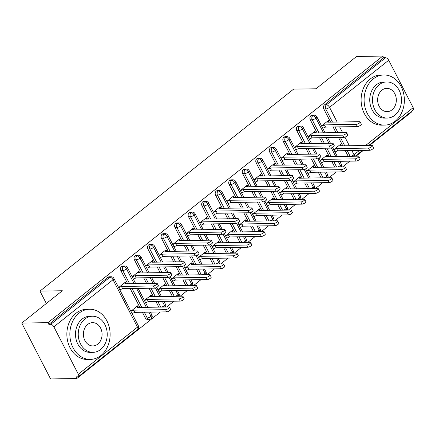 <?xml version="1.0" encoding="UTF-8"?>
<svg xmlns="http://www.w3.org/2000/svg" width="435" height="435" viewBox="0 0 435 435"><rect width="100%" height="100%" fill="white"/><g stroke="black" fill="none" stroke-linecap="round" stroke-linejoin="round"><path stroke-width="0.65" d="M76.805 378.532L75.929 376.84L77.849 376.813A3.012 1.528 -128.5 0 0 78.409 376.628A3.012 1.528 -128.5 0 0 78.333 374.241L53.864 326.837A3.012 1.528 -128.5 0 0 50.759 324.325L48.84 324.358L47.97 322.661L21.75 323.069L50.585 378.939L76.805 378.532L160.412 311.966M166.638 307.007L173.94 301.194M180.166 296.235L187.469 290.422M193.695 285.463L200.997 279.651M207.223 274.692L214.526 268.879M220.752 263.92L228.054 258.107M234.28 253.148L241.588 247.336M247.809 242.377L255.117 236.564M261.337 231.605L268.645 225.792M274.866 220.833L282.174 215.02M288.394 210.061L295.702 204.249M301.923 199.29L309.231 193.477M315.451 188.518L322.759 182.705M328.985 177.746L336.288 171.934M342.514 166.975L349.816 161.162M356.042 156.203L363.345 150.39M369.571 145.431L411.646 111.931L411.412 111.485M21.75 323.069L62.335 290.754L39.949 291.102L46.344 303.489M39.949 291.102L293.614 89.126L316 88.783L356.591 56.468L382.805 56.061L383.681 57.752L324.526 104.851L326.44 104.824L385.595 57.724L383.681 57.752M385.595 57.724A3.012 1.528 51.5 0 1 388.705 60.237L413.168 107.641A3.012 1.528 51.5 0 1 413.25 110.022L368.766 145.442M47.97 322.661L382.805 56.061M329.213 122.164L328.376 120.538L321.557 125.971M333.792 149.673L340.61 144.246L341.448 145.866M348.228 156.323L345.308 150.668M342.818 145.845L338.484 137.444M335.994 132.621L333.074 126.966M330.589 122.143L323.809 109.011A3.012 2.414 -90.9 0 1 324.526 104.851M48.84 324.358L107.994 277.258A3.012 2.414 -90.9 0 1 109.261 276.785L111.175 276.758A3.012 2.414 89.1 0 0 109.914 277.225L107.994 277.258M145.344 317.99L147.258 317.963A3.012 2.414 -90.9 0 0 149.335 319.355L147.421 319.388A3.012 2.414 -90.9 0 1 145.344 317.99L142.375 312.243M139.891 307.425L130.141 288.541M127.656 283.718L120.876 270.586A3.012 2.414 -90.9 0 1 121.528 266.486A3.012 2.414 -90.9 0 1 122.79 266.013L124.704 265.986A3.012 2.414 89.1 0 0 123.442 266.454L121.528 266.486M126.28 283.74L125.443 282.119L118.624 287.546M138.515 307.447L137.677 305.821L130.859 311.248M158.824 307.132L155.904 301.471M153.419 296.654L149.08 288.247M146.59 283.43L143.67 277.769M141.185 272.946L134.404 259.815A3.012 2.414 -90.9 0 1 135.057 255.715A3.012 2.414 -90.9 0 1 136.318 255.242L138.232 255.214A3.012 2.414 89.1 0 0 136.971 255.682L135.057 255.715M139.809 272.968L138.972 271.348L132.153 276.774M152.043 296.675L151.206 295.05L144.387 300.476M172.352 296.36L169.433 290.7M166.948 285.882L162.608 277.476M160.118 272.658L157.198 266.998M154.713 262.174L147.933 249.043A3.012 2.414 -90.9 0 1 148.585 244.943A3.012 2.414 -90.9 0 1 149.847 244.47L151.761 244.443A3.012 2.414 89.1 0 0 150.499 244.91L148.585 244.943M153.337 262.196L152.5 260.576L145.681 266.002M165.572 285.898L164.734 284.278L157.916 289.705M185.881 285.588L182.961 279.928M180.476 275.11L176.137 266.704M173.647 261.886L170.727 256.226M168.242 251.403L161.461 238.271A3.012 2.414 -90.9 0 1 162.114 234.171A3.012 2.414 -90.9 0 1 163.375 233.698L165.289 233.671A3.012 2.414 89.1 0 0 164.028 234.139L162.114 234.171M166.866 251.425L166.029 249.804L159.21 255.231M179.1 275.127L178.263 273.506L171.444 278.933M199.409 274.817L196.489 269.156M194.005 264.339L189.665 255.932M187.18 251.109L184.255 245.454M181.77 240.631L174.99 227.5A3.012 2.414 -90.9 0 1 175.642 223.394A3.012 2.414 -90.9 0 1 176.904 222.927L178.823 222.899A3.012 2.414 89.1 0 0 177.556 223.367L175.642 223.394M180.394 240.653L179.557 239.032L172.738 244.459M192.629 264.355L191.791 262.735L184.973 268.161M212.938 264.045L210.018 258.385M207.533 253.567L203.194 245.161M200.709 240.337L197.789 234.683M195.299 229.859L188.518 216.728A3.012 2.414 -90.9 0 1 189.171 212.623A3.012 2.414 -90.9 0 1 190.432 212.155L192.352 212.128A3.012 2.414 89.1 0 0 191.085 212.595L189.171 212.623M193.923 229.881L193.086 228.261L186.272 233.687M206.157 253.583L205.32 251.963L198.501 257.389M226.472 253.273L223.546 247.613M221.062 242.79L216.722 234.389M214.237 229.566L211.318 223.911M208.827 219.088L202.047 205.951A3.012 2.414 -90.9 0 1 202.699 201.851A3.012 2.414 -90.9 0 1 203.961 201.383L205.88 201.356A3.012 2.414 89.1 0 0 204.613 201.824L202.699 201.851M207.451 219.109L206.614 217.489L199.801 222.916M219.686 242.812L218.849 241.191L212.035 246.618M240 242.502L237.08 236.841M234.59 232.018L230.251 223.617M227.766 218.794L224.846 213.139M222.356 208.316L215.575 195.179A3.012 2.414 -90.9 0 1 216.228 191.079A3.012 2.414 -90.9 0 1 217.489 190.612L219.409 190.579A3.012 2.414 89.1 0 0 218.142 191.052L216.228 191.079M220.985 208.338L220.143 206.717L213.329 212.144M233.214 232.04L232.377 230.419L225.564 235.846M253.529 231.73L250.609 226.069M248.119 221.246L243.779 212.845M241.294 208.022L238.375 202.367M235.884 197.544L229.104 184.407A3.012 2.414 -90.9 0 1 229.756 180.308A3.012 2.414 -90.9 0 1 231.023 179.84L232.937 179.807A3.012 2.414 89.1 0 0 231.67 180.28L229.756 180.308M234.514 197.566L233.671 195.946L226.858 201.372M246.748 221.268L245.905 219.648L239.092 225.074M267.057 220.958L264.137 215.298M261.647 210.475L257.308 202.074M254.823 197.251L251.903 191.596M249.413 186.773L242.632 173.636A3.012 2.414 -90.9 0 1 243.285 169.536A3.012 2.414 -90.9 0 1 244.552 169.068L246.466 169.036A3.012 2.414 89.1 0 0 245.199 169.509L243.285 169.536M248.042 186.794L247.205 185.169L240.386 190.601M260.277 210.496L259.434 208.876L252.621 214.303M280.586 210.187L277.666 204.526M275.176 199.703L270.836 191.302M268.351 186.479L265.432 180.824M262.941 176.001L256.161 162.864A3.012 2.414 -90.9 0 1 256.813 158.764A3.012 2.414 -90.9 0 1 258.08 158.296L259.994 158.264A3.012 2.414 89.1 0 0 258.727 158.737L256.813 158.764M261.571 176.023L260.734 174.397L253.915 179.829M273.805 199.725L272.968 198.104L266.149 203.531M294.114 199.409L291.194 193.754M288.704 188.931L284.37 180.53M281.88 175.707L278.96 170.052M276.47 165.229L269.689 152.092A3.012 2.414 -90.9 0 1 270.342 147.992A3.012 2.414 -90.9 0 1 271.609 147.525L273.523 147.492A3.012 2.414 89.1 0 0 272.256 147.965L270.342 147.992M275.099 165.251L274.262 163.625L267.443 169.057M287.334 188.953L286.496 187.333L279.678 192.759M307.643 188.638L304.723 182.983M302.233 178.16L297.899 169.759M295.408 164.936L292.489 159.281M289.998 154.458L283.218 141.321A3.012 2.414 -90.9 0 1 283.87 137.221A3.012 2.414 -90.9 0 1 285.137 136.753L287.051 136.72A3.012 2.414 89.1 0 0 285.79 137.194L283.87 137.221M288.628 154.479L287.791 152.854L280.972 158.286M300.862 178.181L300.025 176.561L293.206 181.988M321.171 177.866L318.251 172.211M315.761 167.388L311.427 158.987M308.937 154.164L306.017 148.509M303.527 143.686L296.752 130.549A3.012 2.414 -90.9 0 1 297.399 126.449A3.012 2.414 -90.9 0 1 298.666 125.981L300.58 125.949A3.012 2.414 89.1 0 0 299.318 126.422L297.399 126.449M302.156 143.708L301.319 142.082L294.5 147.514M314.391 167.41L313.553 165.789L306.735 171.216M334.7 167.094L331.78 161.439M329.29 156.616L324.956 148.215M322.465 143.392L319.546 137.737M317.061 132.914L310.28 119.777A3.012 2.414 -90.9 0 1 310.927 115.677A3.012 2.414 -90.9 0 1 312.194 115.21L314.108 115.177A3.012 2.414 89.1 0 0 312.847 115.65L310.927 115.677M315.685 132.936L314.848 131.31L308.029 136.742M327.919 156.638L327.082 155.018L320.263 160.444M323.515 132.816L315.951 118.162A3.012 1.528 -128.5 0 0 312.847 115.65A3.012 2.414 89.1 0 0 312.194 119.75L310.28 119.777M340.844 167.002A3.012 1.528 -128.5 0 0 340.42 165.566L338.24 161.336M335.749 156.518L331.318 147.933M328.925 143.294L326.005 137.634M309.986 143.588L302.423 128.934A3.012 1.528 -128.5 0 0 299.318 126.422A3.012 2.414 89.1 0 0 298.666 130.522L296.752 130.549M327.316 177.774A3.012 1.528 -128.5 0 0 326.892 176.338L324.706 172.113M322.221 167.29L317.789 158.704M315.397 154.066L312.477 148.406M296.458 154.36L288.894 139.706A3.012 1.528 -128.5 0 0 285.79 137.194A3.012 2.414 89.1 0 0 285.137 141.293L283.218 141.321M313.787 188.545A3.012 1.528 -128.5 0 0 313.363 187.11L311.177 182.885M308.692 178.062L304.261 169.476M301.868 164.838L298.943 159.177M282.929 165.131L275.366 150.477A3.012 1.528 -128.5 0 0 272.256 147.965A3.012 2.414 89.1 0 0 271.609 152.065L269.689 152.092M300.259 199.317A3.012 1.528 -128.5 0 0 299.835 197.881L297.649 193.657M295.164 188.833L290.732 180.248M288.334 175.609L285.414 169.949M269.401 175.903L261.837 161.249A3.012 1.528 -128.5 0 0 258.727 158.737A3.012 2.414 89.1 0 0 258.08 162.837L256.161 162.864M286.73 210.089A3.012 1.528 -128.5 0 0 286.306 208.653L284.12 204.428M281.635 199.605L277.204 191.019M274.806 186.381L271.886 180.721M255.872 186.675L248.309 172.021A3.012 1.528 -128.5 0 0 245.199 169.509A3.012 2.414 89.1 0 0 244.552 173.608L242.632 173.636M273.202 220.86A3.012 1.528 -128.5 0 0 272.778 219.425L270.592 215.2M268.107 210.377L263.675 201.791M261.277 197.153L258.357 191.492M242.344 197.446L234.78 182.792A3.012 1.528 -128.5 0 0 231.67 180.28A3.012 2.414 89.1 0 0 231.018 184.38L229.104 184.407M259.673 231.632A3.012 1.528 -128.5 0 0 259.244 230.197L257.063 225.972M254.578 221.149L250.141 212.563M247.749 207.925L244.829 202.264M228.815 208.218L221.252 193.564A3.012 1.528 -128.5 0 0 218.142 191.052A3.012 2.414 89.1 0 0 217.489 195.152L215.575 195.179M246.145 242.404A3.012 1.528 -128.5 0 0 245.715 240.968L243.535 236.743M241.044 231.92L236.613 223.334M234.22 218.696L231.3 213.036M215.287 218.99L207.718 204.336A3.012 1.528 -128.5 0 0 204.613 201.824A3.012 2.414 89.1 0 0 203.961 205.924L202.047 205.951M232.616 253.175A3.012 1.528 -128.5 0 0 232.187 251.74L230.006 247.515M227.516 242.692L223.084 234.106M220.692 229.468L217.772 223.813M201.753 229.762L194.189 215.107A3.012 1.528 -128.5 0 0 191.085 212.595A3.012 2.414 89.1 0 0 190.432 216.695L188.518 216.728M219.088 263.947A3.012 1.528 -128.5 0 0 218.658 262.512L216.478 258.287M213.987 253.464L209.556 244.878M207.163 240.24L204.243 234.585M188.225 240.533L180.661 225.879A3.012 1.528 -128.5 0 0 177.556 223.367A3.012 2.414 89.1 0 0 176.904 227.467L174.99 227.5M205.559 274.719A3.012 1.528 -128.5 0 0 205.13 273.283L202.949 269.058M200.459 264.235L196.027 255.649M193.635 251.011L190.715 245.356M174.696 251.305L167.132 236.651A3.012 1.528 -128.5 0 0 164.028 234.139A3.012 2.414 89.1 0 0 163.375 238.239L161.461 238.271M192.031 285.49A3.012 1.528 -128.5 0 0 191.601 284.055L189.421 279.83M186.93 275.007L182.499 266.421M180.106 261.783L177.186 256.128M161.167 262.077L153.604 247.423A3.012 1.528 -128.5 0 0 150.499 244.91A3.012 2.414 89.1 0 0 149.847 249.01L147.933 249.043M178.497 296.262A3.012 1.528 -128.5 0 0 178.073 294.827L175.892 290.602M173.402 285.779L168.97 277.193M166.578 272.555L163.658 266.9M147.639 272.848L140.075 258.194A3.012 1.528 -128.5 0 0 136.971 255.682A3.012 2.414 89.1 0 0 136.318 259.782L134.404 259.815M164.968 307.034A3.012 1.528 -128.5 0 0 164.544 305.598L162.364 301.373M159.873 296.55L155.442 287.965M153.049 283.326L150.129 277.671M134.11 283.62L126.547 268.966A3.012 1.528 -128.5 0 0 123.442 266.454A3.012 2.414 89.1 0 0 122.79 270.554L120.876 270.586M149.335 319.355L151.07 318.773A3.012 1.528 -128.5 0 0 151.097 318.757A3.012 1.528 -128.5 0 0 151.016 316.37L148.835 312.145M146.345 307.322L136.601 288.443M360.158 121.892L361.295 124.089A2.507 0.788 152.7 0 1 360.033 125.595A2.507 0.788 152.7 0 1 357.374 126.59L356.238 124.388A2.507 0.788 -27.3 0 0 358.897 123.393A2.507 0.788 -27.3 0 0 360.158 121.892A2.507 0.788 -27.3 0 0 359.62 121.691L327.772 122.186L327.968 120.865L328.648 122.175M357.374 126.59L325.527 127.08L322.748 128.276M356.238 124.388L324.39 124.878L321.612 126.074M324.39 124.878L325.527 127.08M372.393 145.594L373.529 147.791A2.507 0.788 152.7 0 1 372.268 149.297A2.507 0.788 152.7 0 1 369.609 150.292L368.472 148.09A2.507 0.788 -27.3 0 0 371.131 147.095A2.507 0.788 -27.3 0 0 372.393 145.594A2.507 0.788 -27.3 0 0 371.854 145.399L340.007 145.888L340.203 144.567L340.882 145.877M333.846 149.776L336.625 148.585L368.472 148.09M334.983 151.978L337.761 150.782L369.609 150.292M337.761 150.782L336.625 148.585M346.63 132.664L347.766 134.861A2.507 0.788 152.7 0 1 346.505 136.367A2.507 0.788 152.7 0 1 343.846 137.362L342.709 135.16A2.507 0.788 -27.3 0 0 345.368 134.165A2.507 0.788 -27.3 0 0 346.63 132.664A2.507 0.788 -27.3 0 0 346.091 132.468L314.244 132.958L314.44 131.636L315.119 132.947M343.846 137.362L311.998 137.851L309.22 139.048M342.709 135.16L310.862 135.649L308.083 136.846M310.862 135.649L311.998 137.851M333.101 143.436L334.238 145.633A2.507 0.788 152.7 0 1 332.976 147.139A2.507 0.788 152.7 0 1 330.317 148.134L329.181 145.932A2.507 0.788 -27.3 0 0 331.84 144.937A2.507 0.788 -27.3 0 0 333.101 143.436A2.507 0.788 -27.3 0 0 332.563 143.24L300.715 143.729L300.911 142.408L301.585 143.719M330.317 148.134L298.47 148.623L295.691 149.819M329.181 145.932L297.333 146.421L294.555 147.617M297.333 146.421L298.47 148.623M319.573 154.208L320.709 156.404A2.507 0.788 152.7 0 1 319.442 157.91A2.507 0.788 152.7 0 1 316.789 158.905L315.652 156.703A2.507 0.788 -27.3 0 0 318.311 155.708A2.507 0.788 -27.3 0 0 319.573 154.208A2.507 0.788 -27.3 0 0 319.034 154.012L287.187 154.501L287.383 153.18L288.057 154.49M316.789 158.905L284.941 159.395L282.163 160.591M315.652 156.703L283.805 157.193L281.026 158.389M283.805 157.193L284.941 159.395M306.044 164.979L307.181 167.176A2.507 0.788 152.7 0 1 305.914 168.682A2.507 0.788 152.7 0 1 303.26 169.677L302.124 167.475A2.507 0.788 -27.3 0 0 304.783 166.48A2.507 0.788 -27.3 0 0 306.044 164.979A2.507 0.788 -27.3 0 0 305.506 164.783L273.658 165.273L273.854 163.951L274.528 165.262M303.26 169.677L271.413 170.167L268.634 171.363M302.124 167.475L270.276 167.97L267.498 169.161M270.276 167.97L271.413 170.167M358.864 156.366L360.001 158.563A2.507 0.788 152.7 0 1 358.739 160.069A2.507 0.788 152.7 0 1 356.08 161.064L354.944 158.862A2.507 0.788 -27.3 0 0 357.603 157.867A2.507 0.788 -27.3 0 0 358.864 156.366A2.507 0.788 -27.3 0 0 358.326 156.17L326.478 156.66L326.674 155.338L327.348 156.649M320.318 160.548L323.096 159.357L354.944 158.862M321.454 162.75L324.233 161.554L356.08 161.064M324.233 161.554L323.096 159.357M345.336 167.138L346.472 169.335A2.507 0.788 152.7 0 1 345.205 170.841A2.507 0.788 152.7 0 1 342.552 171.836L341.415 169.634A2.507 0.788 -27.3 0 0 344.074 168.639A2.507 0.788 -27.3 0 0 345.336 167.138A2.507 0.788 -27.3 0 0 344.797 166.942L312.95 167.431L313.146 166.11L313.82 167.421M306.789 171.319L309.568 170.128L341.415 169.634M307.926 173.521L310.704 172.325L342.552 171.836M310.704 172.325L309.568 170.128M331.807 177.91L332.944 180.112A2.507 0.788 152.7 0 1 331.677 181.612A2.507 0.788 152.7 0 1 329.023 182.608L327.887 180.405A2.507 0.788 -27.3 0 0 330.54 179.41A2.507 0.788 -27.3 0 0 331.807 177.91A2.507 0.788 -27.3 0 0 331.269 177.714L299.421 178.203L299.617 176.882L300.291 178.192M293.261 182.091L296.039 180.9L327.887 180.405M294.397 184.293L297.176 183.097L329.023 182.608M297.176 183.097L296.039 180.9M318.279 188.681L319.41 190.883A2.507 0.788 152.7 0 1 318.148 192.384A2.507 0.788 152.7 0 1 315.495 193.379L314.358 191.177A2.507 0.788 -27.3 0 0 317.012 190.182A2.507 0.788 -27.3 0 0 318.279 188.681A2.507 0.788 -27.3 0 0 317.74 188.485L285.893 188.975L286.089 187.654L286.763 188.964M279.732 192.863L282.511 191.672L314.358 191.177M280.869 195.065L283.647 193.869L315.495 193.379M283.647 193.869L282.511 191.672M395.159 121.202A25.083 20.13 89.1 0 0 403.49 92.878A25.083 20.13 89.1 0 0 383.844 74.961A25.083 20.13 89.1 0 0 373.312 78.876A25.083 20.13 89.1 0 0 364.981 107.2A25.083 20.13 89.1 0 0 384.622 125.122A25.083 20.13 89.1 0 0 395.159 121.202M383.844 74.961L380.853 75.005A25.083 20.13 89.1 0 0 370.321 78.925A25.083 20.13 89.1 0 0 361.985 107.249A25.083 20.13 89.1 0 0 381.631 125.171L384.622 125.122M387.27 118.059L384.513 118.097A18.063 14.496 -90.9 0 1 370.37 105.199A18.063 14.496 -90.9 0 1 376.373 84.803A18.063 14.496 -90.9 0 1 383.953 81.981L386.71 81.938A18.063 14.496 89.1 0 0 379.124 84.76A18.063 14.496 89.1 0 0 373.127 105.156A18.063 14.496 89.1 0 0 387.27 118.059A18.063 14.496 89.1 0 0 394.855 115.237A18.063 14.496 89.1 0 0 400.852 94.841A18.063 14.496 89.1 0 0 386.71 81.938M381.919 90.175A11.642 9.342 89.1 0 0 378.053 103.323A11.642 9.342 89.1 0 0 387.166 111.637A11.642 9.342 89.1 0 0 392.055 109.816A11.642 9.342 89.1 0 0 395.921 96.673A11.642 9.342 89.1 0 0 386.807 88.359A11.642 9.342 89.1 0 0 381.919 90.175M100.904 355.493A25.083 20.13 89.1 0 0 109.239 327.163A25.083 20.13 89.1 0 0 89.594 309.247A25.083 20.13 89.1 0 0 79.061 313.162A25.083 20.13 89.1 0 0 70.726 341.491A25.083 20.13 89.1 0 0 90.371 359.408A25.083 20.13 89.1 0 0 100.904 355.493M89.594 309.247L86.603 309.29A25.083 20.13 89.1 0 0 76.065 313.211A25.083 20.13 89.1 0 0 67.735 341.535A25.083 20.13 89.1 0 0 87.375 359.457L90.371 359.408M93.014 352.345L90.262 352.388A18.063 14.496 -90.9 0 1 76.12 339.485A18.063 14.496 -90.9 0 1 82.117 319.089A18.063 14.496 -90.9 0 1 89.702 316.267L92.454 316.229A18.063 14.496 89.1 0 0 84.874 319.045A18.063 14.496 89.1 0 0 78.871 339.441A18.063 14.496 89.1 0 0 93.014 352.345A18.063 14.496 89.1 0 0 100.599 349.522A18.063 14.496 89.1 0 0 106.597 329.126A18.063 14.496 89.1 0 0 92.454 316.229M87.669 324.466A11.642 9.342 89.1 0 0 83.803 337.609A11.642 9.342 89.1 0 0 92.916 345.923A11.642 9.342 89.1 0 0 97.804 344.107A11.642 9.342 89.1 0 0 101.67 330.964A11.642 9.342 89.1 0 0 92.557 322.645A11.642 9.342 89.1 0 0 87.669 324.466M292.516 175.751L293.647 177.948A2.507 0.788 152.7 0 1 292.385 179.454A2.507 0.788 152.7 0 1 289.732 180.449L288.595 178.247A2.507 0.788 -27.3 0 0 291.249 177.252A2.507 0.788 -27.3 0 0 292.516 175.751A2.507 0.788 -27.3 0 0 291.977 175.555L260.13 176.044L260.326 174.723L261 176.034M289.732 180.449L257.884 180.938L255.106 182.134M288.595 178.247L256.748 178.742L253.969 179.932M256.748 178.742L257.884 180.938M304.745 199.453L305.881 201.655A2.507 0.788 152.7 0 1 304.62 203.156A2.507 0.788 152.7 0 1 301.961 204.151L300.83 201.949A2.507 0.788 -27.3 0 0 303.483 200.954A2.507 0.788 -27.3 0 0 304.745 199.453A2.507 0.788 -27.3 0 0 304.212 199.257L272.364 199.747L272.56 198.425L273.234 199.736M266.204 203.634L268.982 202.444L300.83 201.949M267.34 205.837L270.119 204.64L301.961 204.151M270.119 204.64L268.982 202.444M278.982 186.523L280.118 188.719A2.507 0.788 152.7 0 1 278.857 190.225A2.507 0.788 152.7 0 1 276.198 191.221L275.067 189.018A2.507 0.788 -27.3 0 0 277.72 188.023A2.507 0.788 -27.3 0 0 278.982 186.523A2.507 0.788 -27.3 0 0 278.449 186.327L246.601 186.816L246.797 185.495L247.471 186.805M276.198 191.221L244.356 191.71L241.577 192.906M275.067 189.018L243.219 189.513L240.441 190.704M243.219 189.513L244.356 191.71M265.453 197.294L266.59 199.491A2.507 0.788 152.7 0 1 265.328 200.997A2.507 0.788 152.7 0 1 262.669 201.992L261.533 199.79A2.507 0.788 -27.3 0 0 264.192 198.795A2.507 0.788 -27.3 0 0 265.453 197.294A2.507 0.788 -27.3 0 0 264.915 197.099L233.073 197.588L233.269 196.267L233.943 197.577M262.669 201.992L230.827 202.482L228.049 203.678M261.533 199.79L229.691 200.285L226.912 201.476M229.691 200.285L230.827 202.482M251.925 208.066L253.061 210.263A2.507 0.788 152.7 0 1 251.8 211.769A2.507 0.788 152.7 0 1 249.141 212.764L248.004 210.562A2.507 0.788 -27.3 0 0 250.663 209.567A2.507 0.788 -27.3 0 0 251.925 208.066A2.507 0.788 -27.3 0 0 251.386 207.87L219.544 208.36L219.74 207.038L220.414 208.349M249.141 212.764L217.299 213.253L214.52 214.45M248.004 210.562L216.162 211.057L213.384 212.247M216.162 211.057L217.299 213.253M291.216 210.225L292.353 212.427A2.507 0.788 152.7 0 1 291.091 213.928A2.507 0.788 152.7 0 1 288.432 214.923L287.296 212.72A2.507 0.788 -27.3 0 0 289.955 211.725A2.507 0.788 -27.3 0 0 291.216 210.225A2.507 0.788 -27.3 0 0 290.678 210.029L258.836 210.518L259.032 209.197L259.706 210.507M252.675 214.406L255.454 213.215L287.296 212.72M253.812 216.608L256.59 215.412L288.432 214.923M256.59 215.412L255.454 213.215M277.688 220.996L278.824 223.198A2.507 0.788 152.7 0 1 277.563 224.699A2.507 0.788 152.7 0 1 274.904 225.694L273.767 223.492A2.507 0.788 -27.3 0 0 276.426 222.497A2.507 0.788 -27.3 0 0 277.688 220.996A2.507 0.788 -27.3 0 0 277.149 220.801L245.307 221.29L245.503 219.969L246.177 221.279M239.147 225.178L241.925 223.987L273.767 223.492M240.283 227.38L243.062 226.184L274.904 225.694M243.062 226.184L241.925 223.987M264.159 231.768L265.296 233.97A2.507 0.788 152.7 0 1 264.034 235.471A2.507 0.788 152.7 0 1 261.375 236.466L260.239 234.264A2.507 0.788 -27.3 0 0 262.898 233.269A2.507 0.788 -27.3 0 0 264.159 231.768A2.507 0.788 -27.3 0 0 263.621 231.572L231.779 232.062L231.975 230.74L232.649 232.051M225.618 235.949L228.397 234.759L260.239 234.264M226.755 238.152L229.533 236.961L261.375 236.466M229.533 236.961L228.397 234.759M238.396 218.838L239.533 221.04A2.507 0.788 152.7 0 1 238.271 222.541A2.507 0.788 152.7 0 1 235.612 223.536L234.476 221.333A2.507 0.788 -27.3 0 0 237.135 220.338A2.507 0.788 -27.3 0 0 238.396 218.838A2.507 0.788 -27.3 0 0 237.858 218.642L206.016 219.131L206.212 217.81L206.886 219.12M235.612 223.536L203.77 224.025L200.992 225.221M234.476 221.333L202.634 221.828L199.855 223.019M202.634 221.828L203.77 224.025M250.631 242.54L251.767 244.742A2.507 0.788 152.7 0 1 250.506 246.243A2.507 0.788 152.7 0 1 247.847 247.238L246.71 245.035A2.507 0.788 -27.3 0 0 249.369 244.04A2.507 0.788 -27.3 0 0 250.631 242.54A2.507 0.788 -27.3 0 0 250.092 242.344L218.25 242.839L218.446 241.512L219.12 242.822M212.09 246.721L214.868 245.53L246.71 245.035M213.226 248.923L216.005 247.732L247.847 247.238M216.005 247.732L214.868 245.53M224.868 229.609L226.004 231.811A2.507 0.788 152.7 0 1 224.743 233.312A2.507 0.788 152.7 0 1 222.084 234.307L220.947 232.105A2.507 0.788 -27.3 0 0 223.606 231.11A2.507 0.788 -27.3 0 0 224.868 229.609A2.507 0.788 -27.3 0 0 224.329 229.414L192.487 229.903L192.683 228.582L193.357 229.892M222.084 234.307L190.242 234.797L187.463 235.993M220.947 232.105L189.105 232.6L186.327 233.791M189.105 232.6L190.242 234.797M237.102 253.311L238.239 255.514A2.507 0.788 152.7 0 1 236.977 257.014A2.507 0.788 152.7 0 1 234.318 258.009L233.182 255.807A2.507 0.788 -27.3 0 0 235.841 254.812A2.507 0.788 -27.3 0 0 237.102 253.311A2.507 0.788 -27.3 0 0 236.564 253.116L204.722 253.61L204.918 252.284L205.592 253.594M198.561 257.493L201.34 256.302L233.182 255.807M199.692 259.695L202.476 258.504L234.318 258.009M202.476 258.504L201.34 256.302M211.339 240.381L212.476 242.583A2.507 0.788 152.7 0 1 211.214 244.084A2.507 0.788 152.7 0 1 208.555 245.079L207.419 242.877A2.507 0.788 -27.3 0 0 210.078 241.882A2.507 0.788 -27.3 0 0 211.339 240.381A2.507 0.788 -27.3 0 0 210.801 240.185L178.959 240.675L179.155 239.353L179.829 240.664M208.555 245.079L176.713 245.568L173.929 246.765M207.419 242.877L175.577 243.372L172.798 244.562M175.577 243.372L176.713 245.568M223.574 264.083L224.71 266.285A2.507 0.788 152.7 0 1 223.449 267.786A2.507 0.788 152.7 0 1 220.79 268.781L219.653 266.579A2.507 0.788 -27.3 0 0 222.312 265.584A2.507 0.788 -27.3 0 0 223.574 264.083A2.507 0.788 -27.3 0 0 223.035 263.887L191.193 264.382L191.384 263.055L192.063 264.366M185.027 268.264L187.811 267.074L219.653 266.579M186.164 270.467L188.948 269.276L220.79 268.781M188.948 269.276L187.811 267.074M197.811 251.153L198.947 253.355A2.507 0.788 152.7 0 1 197.686 254.856A2.507 0.788 152.7 0 1 195.027 255.851L193.89 253.648A2.507 0.788 -27.3 0 0 196.549 252.653A2.507 0.788 -27.3 0 0 197.811 251.153A2.507 0.788 -27.3 0 0 197.272 250.957L165.43 251.446L165.621 250.125L166.3 251.435M195.027 255.851L163.185 256.34L160.401 257.536M193.89 253.648L162.048 254.143L159.264 255.334M162.048 254.143L163.185 256.34M210.045 274.855L211.182 277.057A2.507 0.788 152.7 0 1 209.92 278.558A2.507 0.788 152.7 0 1 207.261 279.553L206.125 277.351A2.507 0.788 -27.3 0 0 208.784 276.356A2.507 0.788 -27.3 0 0 210.045 274.855A2.507 0.788 -27.3 0 0 209.507 274.659L177.665 275.154L177.855 273.827L178.535 275.137M171.499 279.036L174.283 277.845L206.125 277.351M172.635 281.238L175.419 280.048L207.261 279.553M175.419 280.048L174.283 277.845M184.282 261.924L185.419 264.127A2.507 0.788 152.7 0 1 184.157 265.627A2.507 0.788 152.7 0 1 181.498 266.622L180.362 264.42A2.507 0.788 -27.3 0 0 183.021 263.425A2.507 0.788 -27.3 0 0 184.282 261.924A2.507 0.788 -27.3 0 0 183.744 261.729L151.902 262.218L152.092 260.897L152.772 262.207M181.498 266.622L149.656 267.112L146.872 268.308M180.362 264.42L148.52 264.915L145.736 266.106M148.52 264.915L149.656 267.112M196.517 285.626L197.653 287.829A2.507 0.788 152.7 0 1 196.392 289.329A2.507 0.788 152.7 0 1 193.733 290.324L192.596 288.122A2.507 0.788 -27.3 0 0 195.255 287.127A2.507 0.788 -27.3 0 0 196.517 285.626A2.507 0.788 -27.3 0 0 195.978 285.431L164.136 285.925L164.327 284.599L165.006 285.909M157.97 289.813L160.754 288.617L192.596 288.122M159.107 292.01L161.885 290.819L193.733 290.324M161.885 290.819L160.754 288.617M170.754 272.696L171.89 274.898A2.507 0.788 152.7 0 1 170.629 276.399A2.507 0.788 152.7 0 1 167.97 277.394L166.833 275.192A2.507 0.788 -27.3 0 0 169.492 274.197A2.507 0.788 -27.3 0 0 170.754 272.696A2.507 0.788 -27.3 0 0 170.215 272.5L138.373 272.99L138.564 271.668L139.243 272.979M167.97 277.394L136.122 277.883L133.344 279.08M166.833 275.192L134.991 275.687L132.207 276.877M134.991 275.687L136.122 277.883M182.988 296.398L184.125 298.6A2.507 0.788 152.7 0 1 182.863 300.101A2.507 0.788 152.7 0 1 180.204 301.096L179.068 298.894A2.507 0.788 -27.3 0 0 181.727 297.899A2.507 0.788 -27.3 0 0 182.988 296.398A2.507 0.788 -27.3 0 0 182.45 296.202L150.602 296.697L150.798 295.37L151.478 296.681M144.442 300.585L147.22 299.389L179.068 298.894M145.578 302.782L148.357 301.591L180.204 301.096M148.357 301.591L147.22 299.389M157.225 283.468L158.362 285.67A2.507 0.788 152.7 0 1 157.1 287.171A2.507 0.788 152.7 0 1 154.441 288.166L153.305 285.964A2.507 0.788 -27.3 0 0 155.964 284.969A2.507 0.788 -27.3 0 0 157.225 283.468A2.507 0.788 -27.3 0 0 156.687 283.272L124.84 283.761L125.035 282.44L125.715 283.75M154.441 288.166L122.594 288.661L119.815 289.851M153.305 285.964L121.457 286.458L118.679 287.649M121.457 286.458L122.594 288.661M169.46 307.17L170.596 309.372A2.507 0.788 152.7 0 1 169.335 310.873A2.507 0.788 152.7 0 1 166.676 311.868L165.539 309.666A2.507 0.788 -27.3 0 0 168.198 308.671A2.507 0.788 -27.3 0 0 169.46 307.17A2.507 0.788 -27.3 0 0 168.921 306.974L137.074 307.469L137.27 306.142L137.949 307.453M130.913 311.357L133.692 310.16L165.539 309.666M132.05 313.553L134.828 312.363L166.676 311.868M134.828 312.363L133.692 310.16M388.705 60.237L329.551 107.336L337.136 122.039M339.626 126.862L342.546 132.523M344.928 137.134L349.37 145.747M351.861 150.564L354.014 154.74L359.408 150.45M365.628 145.491L413.168 107.641M350.904 156.285A3.012 0.946 152.7 0 0 354.014 154.74A3.012 1.528 51.5 0 1 354.443 156.23M332.503 122.115L325.723 108.978A3.012 2.414 89.1 0 1 326.44 104.824A3.012 1.528 51.5 0 1 329.551 107.336A3.012 0.946 152.7 0 1 325.723 108.978L323.809 109.011M78.333 374.241L137.487 327.142L113.018 279.738L53.864 326.837M50.759 324.325L109.914 277.225A3.012 1.528 -128.5 0 1 113.018 279.738A3.012 0.946 152.7 0 0 113.899 278.384A3.012 3.012 0 0 0 111.175 276.758M78.409 376.628L137.563 329.529A3.012 1.528 -128.5 0 0 137.487 327.142A3.012 0.946 152.7 0 0 138.368 325.793L113.899 278.384M350.142 156.295L347.222 150.635M344.737 145.817L340.398 137.411M337.908 132.593L334.988 126.933M314.108 115.177A3.012 3.012 0 0 1 316.832 116.808A3.012 0.946 152.7 0 1 315.951 118.162A3.012 0.946 152.7 0 1 312.194 119.75L318.975 132.887M339.8 161.314L341.301 164.212A3.012 0.946 152.7 0 1 340.42 165.566A3.012 0.946 152.7 0 1 337.375 167.056M336.619 167.067L333.694 161.407M331.209 156.589L326.87 148.183M324.385 143.365L321.465 137.705M323.085 177.839L320.165 172.178M317.68 167.361L313.341 158.954M310.856 154.137L307.931 148.476M305.446 143.659L298.666 130.522A3.012 0.946 152.7 0 0 302.423 128.934A3.012 0.946 152.7 0 0 303.304 127.58A3.012 3.012 0 0 0 300.58 125.949M309.557 188.611L306.637 182.95M304.152 178.132L299.813 169.726M297.322 164.908L294.403 159.248M291.918 154.43L285.137 141.293A3.012 0.946 152.7 0 0 288.894 139.706A3.012 0.946 152.7 0 0 289.775 138.352A3.012 3.012 0 0 0 287.051 136.72M296.028 199.382L293.108 193.722M290.623 188.904L286.284 180.498M283.794 175.68L280.874 170.02M278.389 165.202L271.609 152.065A3.012 0.946 152.7 0 0 275.366 150.477A3.012 0.946 152.7 0 0 276.241 149.123A3.012 3.012 0 0 0 273.523 147.492M282.5 210.154L279.58 204.499M277.095 199.676L272.756 191.269M270.265 186.452L267.346 180.791M264.861 175.974L258.08 162.837A3.012 0.946 152.7 0 0 261.837 161.249A3.012 0.946 152.7 0 0 262.713 159.895A3.012 3.012 0 0 0 259.994 158.264M268.971 220.926L266.051 215.271M263.567 210.448L259.227 202.041M256.737 197.224L253.817 191.563M251.332 186.745L244.552 173.608A3.012 0.946 152.7 0 0 248.309 172.021A3.012 0.946 152.7 0 0 249.184 170.667A3.012 3.012 0 0 0 246.466 169.036M255.443 231.697L252.523 226.042M250.033 221.219L245.699 212.818M243.208 207.995L240.289 202.335M237.804 197.517L231.023 184.38A3.012 0.946 152.7 0 0 234.78 182.792A3.012 0.946 152.7 0 0 235.656 181.438A3.012 3.012 0 0 0 232.937 179.807M241.914 242.469L238.994 236.814M236.504 231.991L232.17 223.59M229.68 218.767L226.76 213.106M224.275 208.289L217.495 195.152A3.012 0.946 152.7 0 0 221.252 193.564A3.012 0.946 152.7 0 0 222.127 192.21A3.012 3.012 0 0 0 219.409 190.579M228.386 253.241L225.466 247.586M222.976 242.763L218.642 234.362M216.151 229.539L213.232 223.878M210.741 219.061L203.966 205.924A3.012 0.946 152.7 0 0 207.718 204.336A3.012 0.946 152.7 0 0 208.599 202.982A3.012 3.012 0 0 0 205.88 201.356M214.857 264.012L211.937 258.357M209.447 253.534L205.113 245.133M202.623 240.31L199.703 234.65M197.213 229.832L190.432 216.695M201.329 274.784L198.409 269.129M195.919 264.306L191.585 255.905M189.094 251.082L186.175 245.422M183.684 240.604L176.909 227.467A3.012 0.946 152.7 0 0 180.661 225.879A3.012 0.946 152.7 0 0 181.542 224.525A3.012 3.012 0 0 0 178.823 222.899M187.8 285.556L184.88 279.901M182.39 275.078L178.051 266.677M175.566 261.854L172.646 256.199M170.156 251.376L163.375 238.239A3.012 0.946 152.7 0 0 167.132 236.651A3.012 0.946 152.7 0 0 168.013 235.297A3.012 3.012 0 0 0 165.289 233.671M174.272 296.327L171.352 290.672M168.862 285.849L164.522 277.448M162.037 272.625L159.118 266.97M156.627 262.147L149.847 249.01A3.012 0.946 152.7 0 0 153.604 247.423A3.012 0.946 152.7 0 0 154.485 246.069A3.012 3.012 0 0 0 151.761 244.443M160.743 307.099L157.823 301.444M155.333 296.621L150.994 288.22M148.509 283.397L145.589 277.742M143.099 272.919L136.318 259.782A3.012 0.946 152.7 0 0 140.075 258.194A3.012 0.946 152.7 0 0 140.956 256.84A3.012 3.012 0 0 0 138.232 255.214M150.396 312.118L151.897 315.022A3.012 0.946 152.7 0 1 151.016 316.37A3.012 0.946 152.7 0 1 147.258 317.963L144.295 312.216M141.805 307.393L132.061 288.514M129.57 283.691L122.79 270.554A3.012 0.946 152.7 0 0 126.547 268.966A3.012 0.946 152.7 0 0 127.428 267.612A3.012 3.012 0 0 0 124.704 265.986M326.272 172.086L327.767 174.984A3.012 0.946 152.7 0 1 326.892 176.338A3.012 0.946 152.7 0 1 323.847 177.828M312.743 182.858L314.239 185.756A3.012 0.946 152.7 0 1 313.363 187.11A3.012 0.946 152.7 0 1 310.318 188.6M299.215 193.629L300.71 196.528A3.012 0.946 152.7 0 1 299.835 197.881A3.012 0.946 152.7 0 1 296.79 199.371M285.686 204.401L287.182 207.299A3.012 0.946 152.7 0 1 286.306 208.653A3.012 0.946 152.7 0 1 283.261 210.143M272.158 215.173L273.653 218.071A3.012 0.946 152.7 0 1 272.778 219.425A3.012 0.946 152.7 0 1 269.733 220.915M258.629 225.944L260.125 228.843A3.012 0.946 152.7 0 1 259.244 230.197A3.012 0.946 152.7 0 1 256.204 231.686M245.101 236.716L246.596 239.614A3.012 0.946 152.7 0 1 245.715 240.968A3.012 0.946 152.7 0 1 242.676 242.458M231.572 247.488L233.068 250.386A3.012 0.946 152.7 0 1 232.187 251.74A3.012 0.946 152.7 0 1 229.147 253.23M192.352 212.128A3.012 3.012 0 0 1 195.07 213.754A3.012 0.946 152.7 0 1 194.189 215.107A3.012 0.946 152.7 0 1 190.438 216.695M218.044 258.259L219.539 261.158A3.012 0.946 152.7 0 1 218.658 262.512A3.012 0.946 152.7 0 1 215.613 264.001M204.515 269.031L206.011 271.929A3.012 0.946 152.7 0 1 205.13 273.283A3.012 0.946 152.7 0 1 202.085 274.773M190.987 279.803L192.482 282.706A3.012 0.946 152.7 0 1 191.601 284.055A3.012 0.946 152.7 0 1 188.556 285.545M177.458 290.575L178.954 293.478A3.012 0.946 152.7 0 1 178.073 294.827A3.012 0.946 152.7 0 1 175.028 296.317M163.924 301.346L165.425 304.25A3.012 0.946 152.7 0 1 164.544 305.598A3.012 0.946 152.7 0 1 161.499 307.088M362.54 150.401L355.237 156.214M316.832 116.808L325.081 132.789M327.566 137.612L330.486 143.267M332.601 147.362L337.315 156.491M341.29 166.996A3.012 3.012 0 0 0 341.301 164.212M303.304 127.58L311.552 143.561M314.037 148.384L316.957 154.039M319.072 158.133L323.787 167.268M327.762 177.768A3.012 3.012 0 0 0 327.767 174.984M289.775 138.352L298.024 154.333M300.509 159.156L303.429 164.811M305.544 168.905L310.258 178.04M314.233 188.54A3.012 3.012 0 0 0 314.239 185.756M276.241 149.123L284.495 165.104M286.98 169.927L289.9 175.582M292.015 179.677L296.73 188.812M300.699 199.312A3.012 3.012 0 0 0 300.71 196.528M262.713 159.895L270.967 175.876M273.452 180.699L276.372 186.359M278.487 190.448L283.196 199.583M287.171 210.083A3.012 3.012 0 0 0 287.182 207.299M249.184 170.667L257.433 186.648M259.923 191.471L262.843 197.131M264.953 201.22L269.667 210.355M273.642 220.855A3.012 3.012 0 0 0 273.653 218.071M235.656 181.438L243.904 197.419M246.395 202.242L249.315 207.903M251.425 211.992L256.139 221.127M260.114 231.627A3.012 3.012 0 0 0 260.125 228.843M222.127 192.21L230.376 208.191M232.866 213.014L235.786 218.674M237.896 222.763L242.61 231.898M246.585 242.398A3.012 3.012 0 0 0 246.596 239.614M208.599 202.982L216.847 218.968M219.338 223.786L222.258 229.446M224.368 233.535L229.082 242.67M233.057 253.17A3.012 3.012 0 0 0 233.068 250.386M195.07 213.754L203.319 229.74M205.809 234.557L208.729 240.218M210.839 244.307L215.553 253.442M219.528 263.942A3.012 3.012 0 0 0 219.539 261.158M181.542 224.525L189.791 240.511M192.281 245.329L195.201 250.99M197.311 255.079L202.025 264.214M206 274.713A3.012 3.012 0 0 0 206.011 271.929M168.013 235.297L176.262 251.283M178.752 256.101L181.672 261.761M183.782 265.85L188.496 274.985M192.471 285.485A3.012 3.012 0 0 0 192.482 282.706M154.485 246.069L162.733 262.055M165.224 266.873L168.144 272.533M170.254 276.622L174.968 285.757M178.943 296.257A3.012 3.012 0 0 0 178.954 293.478M140.956 256.84L149.205 272.827M151.695 277.644L154.615 283.305M156.725 287.394L161.439 296.529M165.414 307.028A3.012 3.012 0 0 0 165.425 304.25M127.428 267.612L135.677 283.598M138.161 288.416L147.911 307.3M151.097 318.757A3.012 3.012 0 0 0 151.897 315.022M137.563 329.529A3.012 3.012 0 0 0 138.368 325.793"/></g></svg>
